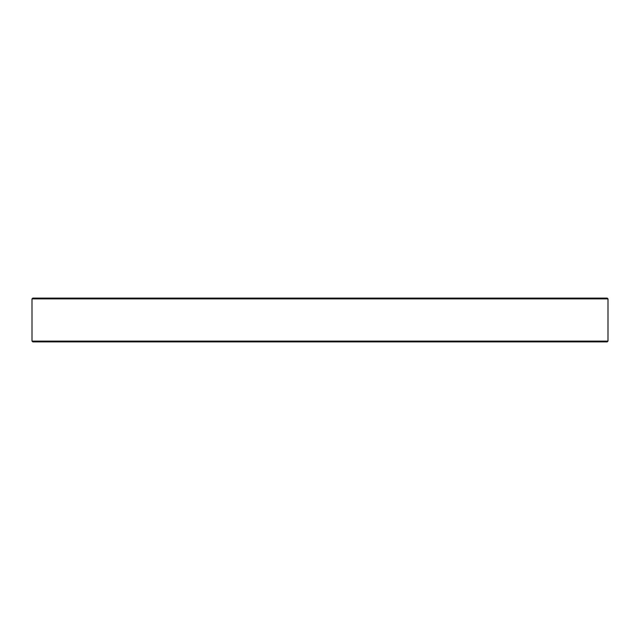 <?xml version="1.0" encoding="UTF-8"?>
<svg xmlns="http://www.w3.org/2000/svg" width="640" height="640" viewBox="0 0 640 640"><rect width="100%" height="100%" fill="white"/><g stroke="black" fill="none" stroke-linecap="round" stroke-linejoin="round"><path stroke-width="0.96" d="M32.784 298.104L607.216 298.104L608 298.888L32 298.888L32.784 298.104M32 298.888L32.008 341.112L607.992 341.112L608 298.888M607.208 341.896L607.992 341.112L607.208 341.896L32.792 341.896L32.008 341.112L32.792 341.896"/></g></svg>
